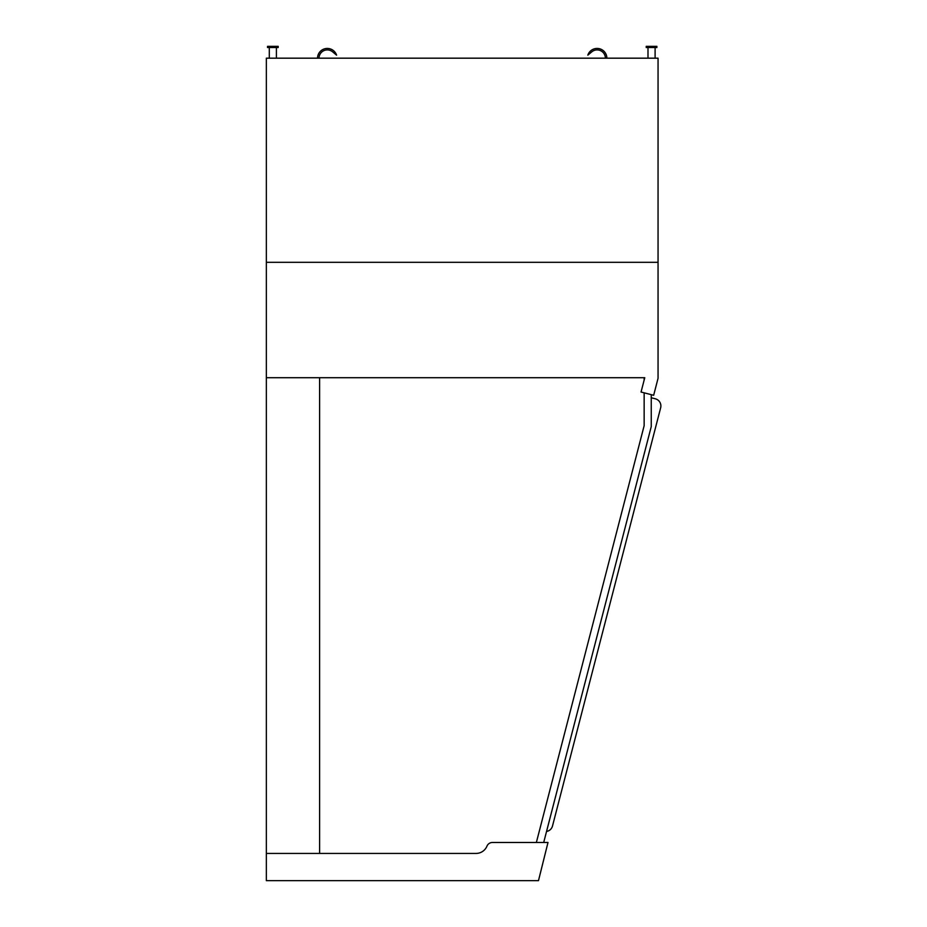 <?xml version="1.0" encoding="UTF-8"?>
<svg xmlns="http://www.w3.org/2000/svg" width="927" height="927" viewBox="0 0 927 927"><rect width="100%" height="100%" fill="white"/><g stroke="black" fill="none" stroke-linecap="round" stroke-linejoin="round"><path stroke-width="1.39" d="M653.662 395.284L641.055 392.028L644.763 377.706L266.35 377.706L266.35 853.431L476.038 853.431A11.831 11.831 0 0 0 486.965 846.131A5.921 5.921 0 0 1 492.422 842.481L547.996 842.481L538.483 880.65L266.35 880.65L266.35 853.431L319.606 853.431L319.606 377.706L266.35 377.706L266.35 262.318L658.054 262.318L266.35 262.318L266.35 58.181L658.054 58.181L658.054 378.297L653.662 395.284M651.252 394.659L651.252 426.594L543.697 842.481L547.393 842.481M536.362 842.481L644.149 425.69L644.149 392.828M644.149 380.07L644.149 377.706L644.763 377.706M651.252 397.753L655.343 398.807A7.393 7.393 0 0 1 660.65 407.822L552.504 826.003A7.393 7.393 0 0 1 546.548 831.449M646.223 46.35L656.872 46.35L656.872 47.532L646.223 47.532L646.223 46.35M278.181 46.35L267.532 46.35L267.532 47.532L278.181 47.532L278.181 46.35M606.872 58.181A9.768 9.768 0 0 0 587.822 55.157L591.785 51.842A8.285 8.285 0 0 1 605.389 58.181M319.015 58.181A8.285 8.285 0 0 1 332.619 51.842L336.582 55.157A9.768 9.768 0 0 0 317.532 58.181M655.099 58.181L655.099 47.532M647.996 58.181L647.996 47.532M269.305 47.532L269.305 58.181M276.408 47.532L276.408 58.181"/></g></svg>
